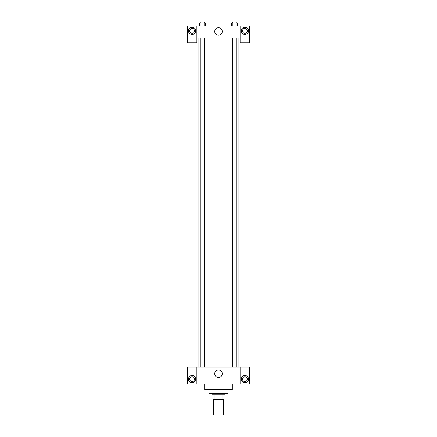 <?xml version="1.0" encoding="UTF-8"?>
<svg xmlns="http://www.w3.org/2000/svg" width="437" height="437" viewBox="0 0 437 437"><rect width="100%" height="100%" fill="white"/><g stroke="black" fill="none" stroke-linecap="round" stroke-linejoin="round"><path stroke-width="0.66" d="M213.698 399.538L213.698 415.15L223.302 415.15L223.302 399.538M222.023 394.737L222.023 399.538L213.098 399.538L213.098 394.737M222.023 399.538L223.902 399.538L223.902 394.737L223.902 399.538M225.104 393.535L225.104 394.737L211.896 394.737L211.896 393.535M214.977 394.737L214.977 399.538M228.109 389.629L228.109 393.535L208.891 393.535L208.891 389.629M232.309 383.926L232.309 389.629L204.691 389.629L204.691 383.926M240.115 367.113L240.115 383.926L249.724 383.926L249.724 367.113L196.885 367.113L196.885 383.926L187.276 383.926L187.276 367.113L196.885 367.113M240.115 383.926L196.885 383.926M214.747 373.717A3.753 3.753 0 0 1 220.379 370.467A3.753 3.753 0 0 1 220.379 376.967A3.753 3.753 0 0 1 214.747 373.717M244.922 382.725A3.605 3.605 0 0 1 241.798 377.322A3.605 3.605 0 0 1 248.041 377.322A3.605 3.605 0 0 1 244.922 382.725M192.078 382.725A3.605 3.605 0 0 1 188.959 377.322A3.605 3.605 0 0 1 195.202 377.322A3.605 3.605 0 0 1 192.078 382.725M242.519 379.125A2.404 2.404 0 0 1 244.922 376.721A2.404 2.404 0 0 1 247.32 379.125A2.404 2.404 0 0 1 244.922 381.523A2.404 2.404 0 0 1 242.519 379.125M189.68 379.125A2.404 2.404 0 0 1 192.078 376.721A2.404 2.404 0 0 1 194.481 379.125A2.404 2.404 0 0 1 192.078 381.523A2.404 2.404 0 0 1 189.68 379.125M238.913 38.063L238.913 367.113M232.79 367.113L232.79 38.063M204.21 38.063L204.21 367.113M240.115 38.063L240.115 42.864L249.724 42.864L249.724 26.051L240.115 26.051L240.115 38.063L196.885 38.063L196.885 42.864L187.276 42.864L187.276 26.051L196.885 26.051L196.885 38.063M194.481 30.858A2.404 2.404 0 0 1 192.078 33.261A2.404 2.404 0 0 1 189.68 30.858A2.404 2.404 0 0 1 192.078 28.454A2.404 2.404 0 0 1 194.481 30.858M192.078 34.457A3.605 3.605 0 0 1 188.959 29.055A3.605 3.605 0 0 1 195.202 29.055A3.605 3.605 0 0 1 192.078 34.457M247.32 30.858A2.404 2.404 0 0 1 243.72 32.939A2.404 2.404 0 0 1 243.72 28.776A2.404 2.404 0 0 1 247.32 30.858M244.922 34.457A3.605 3.605 0 0 1 241.798 29.055A3.605 3.605 0 0 1 248.041 29.055A3.605 3.605 0 0 1 244.922 34.457M240.115 26.051L196.885 26.051M214.747 31.459A3.753 3.753 0 0 1 220.379 28.208A3.753 3.753 0 0 1 220.379 34.709A3.753 3.753 0 0 1 214.747 31.459M237.57 26.051L237.57 23.052L231.326 23.052L231.326 26.051M236.007 23.052L236.007 26.051M232.888 23.052L232.888 26.051M232.79 23.052L232.79 21.85L236.106 21.85L236.106 23.052M205.674 26.051L205.674 23.052L199.43 23.052L199.43 26.051M204.112 23.052L204.112 26.051M200.993 23.052L200.993 26.051M200.894 23.052L200.894 21.85L204.21 21.85L204.21 23.052M198.087 38.063L198.087 367.113M236.106 367.113L236.106 38.063M200.894 38.063L200.894 367.113"/></g></svg>
